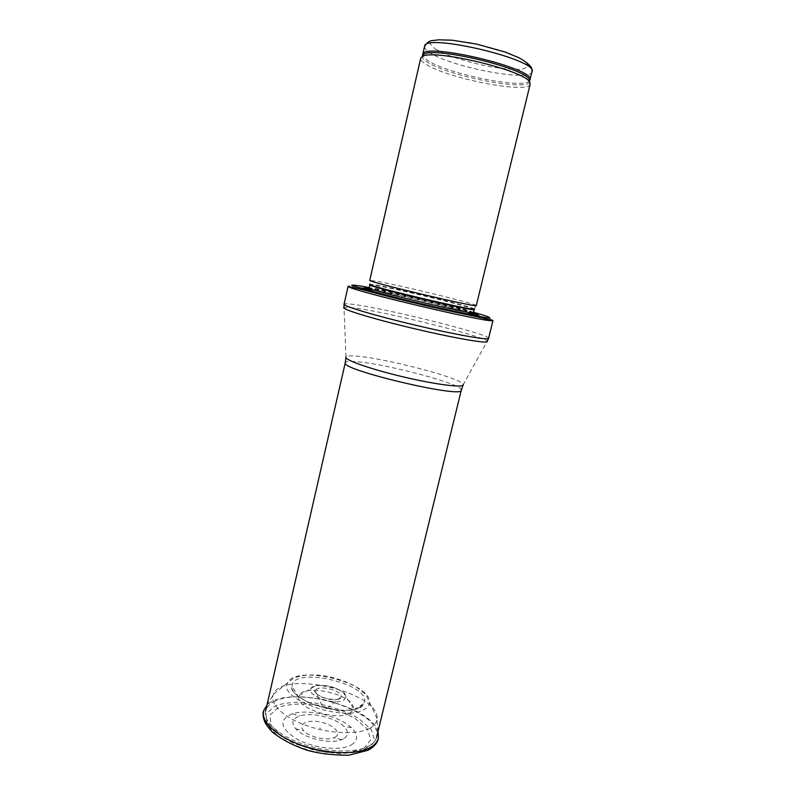 <?xml version="1.0" encoding="UTF-8"?>
<svg xmlns="http://www.w3.org/2000/svg" width="795" height="795" viewBox="0 0 795 795"><rect width="100%" height="100%" fill="white"/><g stroke="black" fill="none" stroke-linecap="round" stroke-linejoin="round"><path stroke-width="0.6" stroke-dasharray="3.98 2.98" d="M530.166 84.151C529.222 94.247 449.155 78.904 426.686 64.703C422.384 62.149 420.386 60.003 420.704 58.273M476.294 305.538L476.155 305.379C473.919 303.302 400.064 285.395 376.81 281.231L369.755 280.347M473.313 312.972C455.704 307.208 392.76 292.242 371.275 288.684L369.079 288.327M363.643 288.138L358.366 287.194C351.788 286.091 348.379 285.763 348.13 286.24M492.989 320.484C492.87 319.789 487.961 318.04 478.272 315.237M472.687 313.657C445.597 306.105 396.944 294.607 369.337 289.221M320.474 728.339L319.739 728.081L320.474 728.339M326.825 708.613L327.133 708.325C325.97 706.735 324.519 706.397 322.77 707.292L326.825 708.613M349.403 713.473L352.821 710.372L353.328 708.166C354.292 694.85 304.515 683.084 299.417 695.416L298.88 697.622C297.429 708.285 335.709 720.757 348.856 713.741L349.403 713.473M351.34 744.915C358.336 740.413 358.356 734.689 351.41 727.723C339.634 716.047 308.132 708.603 292.381 713.771C278.548 719.535 279.88 727.892 296.376 738.843C312.743 748.085 339.445 751.176 350.625 745.303L351.34 744.915M343.47 738.853L341.681 739.668C330.452 744.557 303.581 738.207 295.73 728.806C290.95 722.894 292.322 718.601 299.844 715.917C311.431 711.982 335.172 717.597 343.768 726.302C348.786 731.43 348.687 735.614 343.47 738.853M369.884 728.27L370.082 728.16C374.157 725.875 376.462 723.053 376.989 719.694L377.098 718.581C379.662 692.326 282.96 669.469 273.5 694.095L273.092 695.128C269.903 704.44 284.292 717.915 307.486 725.934C330.631 734.004 357.949 734.848 369.884 728.27M334.993 737.263L335.073 737.223C342.228 733.457 333.483 724.643 320.455 722.049C307.456 719.197 297.38 724.086 303.601 730.665C308.848 736.846 326.347 740.98 333.811 737.8L334.993 737.263M532.024 71.749C530.971 82.273 452.266 67.406 430.373 52.947C426.19 50.353 424.262 48.157 424.6 46.349M435.223 49.032L448.708 55.441C460.971 59.804 474.297 63.491 488.696 66.502C502.599 68.827 513.828 69.741 522.394 69.254L528.645 66.462L525.167 61.235L512.129 54.537C499.19 49.757 484.811 45.722 468.971 42.443L448.33 39.75L434.477 40.207L429.986 43.576L435.223 49.032M529.559 80.861C523.905 89.308 449.563 74.492 428.515 61.026C425.096 58.969 423.169 57.161 422.721 55.6M529.689 82.133C525.833 91.206 449.463 76.211 427.939 62.497C424.192 60.261 422.224 58.323 422.036 56.693M474.247 309.146L474.237 308.907C472.151 306.711 399.627 289.062 376.81 285.147L370.082 284.282L369.943 280.267M474.198 309.493C476.026 308.132 400.362 289.618 376.76 285.594L369.854 284.829M473.442 312.614C475.301 311.103 399.686 292.55 376.055 288.655L369.128 287.959M468.613 312.276C450.298 306.522 393.545 293.087 374.028 289.887L369.317 289.191M367.34 289.648C372.06 293.057 468.543 315.863 474.277 314.929M473.532 312.246C447.347 304.863 395.94 292.709 369.218 287.581M488.587 338.362C490.903 334.695 388.189 308.977 354.411 304.545C347.803 303.62 344.354 303.501 344.056 304.197M354.043 307.884L343.987 307.397L345.974 356.756C346.799 355.971 349.542 355.713 354.212 355.981C381.113 357.094 462.779 378.271 463.336 384.502L487.216 341.254C484.662 336.404 386.609 311.978 354.043 307.884M461.279 390.186C464.22 384.333 380.894 362.371 353.586 361.526C348.389 361.278 345.616 361.685 345.269 362.759M275.607 700.961C270.002 703.436 266.673 706.785 265.619 710.998C263.026 721.413 278.886 735.931 303.601 744.289C328.265 752.696 356.925 753.113 369.367 745.73C373.352 743.395 375.747 740.552 376.572 737.223C383.846 713.612 305.35 686.204 275.607 700.961M363.951 748.373L370.778 739.857L367.529 729.263L355.365 718.69C343.579 712.29 330.263 707.649 315.396 704.768C300.768 703.247 288.466 704.112 278.488 707.351L269.952 715.023L271.234 725.517L282.652 736.806C294.935 743.961 309.285 749.119 325.702 752.259L347.892 752.905L363.951 748.373M359.469 707.54L363.911 703.486C374.018 684.604 291.477 665.087 292.053 686.492C289.797 700.335 341.234 717.1 358.654 707.928L359.469 707.54M367.538 750.112L374.833 740.87L371.245 729.432L358.098 718.044C345.408 711.167 331.068 706.169 315.088 703.048C299.337 701.409 286.061 702.313 275.249 705.761L265.928 713.999L267.17 725.318L279.413 737.541C292.659 745.312 308.192 750.917 325.98 754.356L350.048 755.061L367.538 750.112M378.022 732.145C371.802 704.946 284.342 684.276 266.593 705.801M363.126 710.034L363.742 709.726C367.34 707.828 369.228 705.423 369.397 702.512C371.941 682.378 294.319 664.024 287.581 683.163C277.713 698.557 341.89 721.83 363.126 710.034M343.579 700.345L346.123 697.016C346.948 688.48 313.946 680.679 310.855 688.679C306.284 695.436 334.337 705.572 343.5 700.375L343.579 700.345M339.286 698.706L340.916 697.175C344.265 690.577 315.396 683.75 315.446 691.153C314.482 696.172 333.095 702.174 339.167 698.765L339.286 698.706M474.237 308.907L476.155 305.379M375.896 292.242L417.027 303.074C437.807 308.033 453.955 311.481 465.472 313.419M345.954 357.74L345.974 356.756M462.919 385.396L463.336 384.502M376.572 737.223C376.403 738.764 375.101 740.861 372.646 743.534L365.342 748.781L354.014 752.477L339.217 753.63L316.191 750.808L293.951 743.464L281.639 736.667L270.697 726.64C266.136 720.827 264.566 712.777 265.619 710.998M298.88 697.622L292.053 686.492L291.646 688.788C292.411 692.067 297.509 696.35 306.94 701.657C323.297 709.786 349.403 713.006 360.453 707.63L364.14 704.291L363.911 703.486L352.821 710.372M351.41 727.723L343.768 726.302M292.381 713.771L299.844 715.917M377.973 731.499L376.989 719.694M266.931 705.254L273.092 695.128M377.098 718.581L366.594 696.102L364.607 693.528L355.355 686.284C346.411 681.772 337.497 678.532 328.613 676.575C310.04 672.888 295.79 676.416 292.51 678.97L273.5 694.095M299.417 695.416L310.855 688.679C312.316 687.923 314.681 683.611 330.263 686.373C342.367 690.04 344.801 694.462 345.219 695.357L353.328 708.166M341.681 739.668L333.811 737.8M295.73 728.806L303.601 730.665M320.544 728.27L319.739 728.081M327.133 708.325L340.916 697.175L341.939 697.444L341.194 698.258C337.478 700.703 326.089 698.964 321.826 696.867C316.519 694.333 314.045 692.356 314.403 690.934L315.446 691.153L322.77 707.292"/><path stroke-width="1.19" d="M420.704 58.273L422.006 56.743C431.198 48.127 525.336 70.377 529.689 82.193L530.166 84.151L476.294 305.538C479.554 308.341 365.581 281.4 369.755 280.347L420.704 58.273M369.079 288.327C362.699 287.402 362.321 287.909 367.946 289.847C376.969 292.759 397.599 298.175 420.495 303.611C443.411 308.997 464.29 313.399 473.651 314.84C479.554 315.625 479.435 314.999 473.313 312.972M348.13 286.24L348.945 286.896C355.395 291.546 484.115 321.975 491.966 320.703L492.989 320.484L488.587 338.362C488.756 340.518 455.306 334.655 415.397 325.205C375.469 315.784 342.933 306.055 344.056 304.197L348.13 286.24M478.272 315.237L472.687 313.657M369.337 289.221L363.643 288.138M532.024 71.749L531.785 68.37C530.374 65.279 525.992 61.692 518.658 57.608L504.974 51.993L476.622 44.103L452.484 40.227L438.323 39.8C432.222 41.121 429.34 38.985 424.6 46.349C423.795 32.545 538.921 59.754 532.024 71.749L529.559 80.861M422.721 55.6L422.692 54.636C421.777 41.37 536.774 68.549 530.017 80.007L529.44 79.659L529.689 82.133M422.036 56.693L423.367 54.587C432.5 45.991 525.117 67.883 529.44 79.659L529.689 82.193M370.082 284.282C360.682 284.461 482.565 313.27 474.237 308.907M369.963 284.491L369.854 284.829C365.73 286.121 477.308 312.495 474.198 309.493L474.247 309.146M369.854 284.829L369.128 287.959C364.965 289.45 476.493 315.814 473.442 312.614L474.198 309.493M369.317 289.191C366.873 288.913 366.207 289.062 367.34 289.648M474.277 314.929C476.066 314.88 474.178 313.995 468.613 312.276M369.218 287.581L361.248 286.121C354.928 285.107 351.738 284.868 351.698 285.405L384.551 295.243L427.829 305.837L468.175 314.671L489.154 318.179C490.873 318.03 489.322 317.135 484.493 315.496L473.532 312.246M344.056 304.197L343.987 307.397C339.952 308.768 372.835 318.894 414.563 328.742C456.27 338.62 490.207 344.285 487.216 341.254L488.587 338.362M345.974 356.756C342.804 359.34 369.506 368.94 403.184 376.88C436.843 384.859 465.015 388.228 463.336 384.502M345.954 357.74L345.269 362.759C339.316 369.596 463.545 398.961 461.279 390.186L462.919 385.396M266.593 705.801L263.861 710.303C260.084 720.966 275.885 736.339 301.703 745.342C327.441 754.395 357.839 754.972 370.858 747.181C375.349 744.508 377.883 741.248 378.46 737.392L378.022 732.145M424.6 46.349L422.692 54.636L423.367 54.587L422.006 56.743M369.128 287.959C369.695 289.768 368.343 289.698 375.896 292.242M465.472 313.419C475.37 314.661 472.28 313.329 473.442 312.614M348.945 286.896C355.594 287.154 383.001 295.73 416.659 303.422C447.734 311.252 487.574 318.348 491.966 320.703M345.269 362.759L265.619 710.998M461.279 390.186L376.572 737.223M377.973 731.499L378.46 737.392C378.201 740.543 376.522 745.541 368.005 750.271L348.627 755.25C331.555 755.101 317.503 753.352 306.482 750.023C293.534 745.65 282.245 739.738 272.615 732.304C268.462 727.902 265.798 724.295 264.636 721.482C262.817 716.663 262.559 712.936 263.861 710.303L266.931 705.254"/></g></svg>
